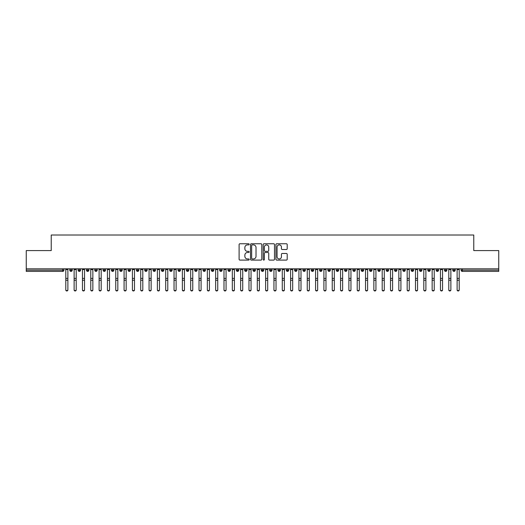 <?xml version="1.0" encoding="UTF-8"?>
<svg xmlns="http://www.w3.org/2000/svg" width="525" height="525" viewBox="0 0 525 525"><rect width="100%" height="100%" fill="white"/><g stroke="black" fill="none" stroke-linecap="round" stroke-linejoin="round"><path stroke-width="0.79" d="M249.178 244.322A0.571 0.571 0 0 0 248.607 243.751L239.925 243.751A0.82 0.82 0 0 0 239.105 244.571L239.105 259.278A0.82 0.82 0 0 0 239.925 260.098L248.607 260.098A0.571 0.571 0 0 0 249.178 259.521A0.571 0.571 0 0 0 248.607 258.95L247.485 258.95A2.618 2.618 0 0 1 244.867 256.338L244.867 255.111A2.618 2.618 0 0 1 247.485 252.499L248.607 252.499A0.571 0.571 0 0 0 249.178 251.921A0.571 0.571 0 0 0 248.607 251.35L247.485 251.35A2.618 2.618 0 0 1 244.867 248.738L244.867 247.511A2.618 2.618 0 0 1 247.485 244.893L248.607 244.893A0.571 0.571 0 0 0 249.178 244.322M286.381 249.513A0.82 0.82 0 0 0 287.201 248.692L287.201 244.571A0.82 0.82 0 0 0 286.381 243.751L276.741 243.751A0.82 0.82 0 0 0 275.92 244.571L275.92 259.278A0.82 0.82 0 0 0 276.741 260.098L286.381 260.098A0.82 0.82 0 0 0 287.201 259.278L287.201 254.29A0.82 0.82 0 0 0 286.381 253.477L282.26 253.477A0.82 0.82 0 0 0 281.439 254.29L281.439 256.764A2.185 2.185 0 0 1 279.254 258.95A2.185 2.185 0 0 1 277.069 256.764L277.069 247.078A2.185 2.185 0 0 1 279.254 244.893A2.185 2.185 0 0 1 281.439 247.078L281.439 248.692A0.82 0.82 0 0 0 282.26 249.513L286.381 249.513M26.25 268.826L498.75 268.826L498.75 250.589L473.773 250.589L473.773 235.023L51.227 235.023L51.227 250.589L26.25 250.589L26.25 270.158L62.652 270.158L62.652 268.826M261.785 244.571A0.82 0.82 0 0 0 260.964 243.751L251.324 243.751A0.82 0.82 0 0 0 250.504 244.571L250.504 259.278A0.82 0.82 0 0 0 251.324 260.098L260.964 260.098A0.82 0.82 0 0 0 261.785 259.278L261.785 244.571M264.036 243.751L273.676 243.751A0.82 0.82 0 0 1 274.496 244.571L274.496 259.278A0.82 0.82 0 0 1 273.676 260.098L269.548 260.098A0.82 0.82 0 0 1 268.734 259.278L268.734 253.312A0.82 0.82 0 0 0 267.914 252.499L265.178 252.499A0.82 0.82 0 0 0 264.357 253.312L264.357 259.521A0.571 0.571 0 0 1 263.786 260.098A0.571 0.571 0 0 1 263.215 259.521L263.215 244.571A0.82 0.82 0 0 1 264.036 243.751M63.906 270.158L62.652 270.158L62.652 271.405A1.247 1.247 0 0 0 63.906 270.158L63.906 268.826L63.906 270.158A1.247 1.247 0 0 1 62.652 271.405L26.25 271.405L26.25 270.158M498.75 268.826L498.75 271.405L462.348 271.405A1.247 1.247 0 0 1 461.094 270.158L461.094 268.826M71.026 268.826L71.026 271.405A1.247 1.247 0 0 1 69.772 270.158L69.772 268.826M72.233 268.826L72.233 270.158A1.247 1.247 0 0 1 71.026 271.405A1.247 1.247 0 0 0 72.233 270.158L69.772 270.158A1.247 1.247 0 0 0 71.026 271.405M79.347 268.826L79.347 271.405A1.247 1.247 0 0 1 78.1 270.158L78.1 268.826L78.1 270.158A1.247 1.247 0 0 0 79.347 271.405A1.247 1.247 0 0 0 80.555 270.158L80.555 268.826M87.675 268.826L87.675 271.405A1.247 1.247 0 0 1 86.428 270.158L86.428 268.826L86.428 270.158A1.247 1.247 0 0 0 87.675 271.405A1.247 1.247 0 0 0 88.882 270.158L88.882 268.826M96.003 268.826L96.003 271.405A1.247 1.247 0 0 1 94.749 270.158L94.749 268.826L94.749 270.158A1.247 1.247 0 0 0 96.003 271.405A1.247 1.247 0 0 0 97.21 270.158L97.21 268.826M104.324 268.826L104.324 271.405A1.247 1.247 0 0 1 103.077 270.158L103.077 268.826L103.077 270.158A1.247 1.247 0 0 0 104.324 271.405A1.247 1.247 0 0 0 105.532 270.158L105.532 268.826M112.652 268.826L112.652 271.405A1.247 1.247 0 0 1 111.405 270.158L111.405 268.826L111.405 270.158A1.247 1.247 0 0 0 112.652 271.405A1.247 1.247 0 0 0 113.859 270.158L113.859 268.826M120.98 268.826L120.98 271.405A1.247 1.247 0 0 1 119.733 270.158L119.733 268.826L119.733 270.158A1.247 1.247 0 0 0 120.98 271.405A1.247 1.247 0 0 0 122.187 270.158L122.187 268.826M129.308 268.826L129.308 271.405A1.247 1.247 0 0 1 128.054 270.158L128.054 268.826L128.054 270.158A1.247 1.247 0 0 0 129.308 271.405A1.247 1.247 0 0 0 130.515 270.158L130.515 268.826M137.629 268.826L137.629 271.405A1.247 1.247 0 0 1 136.382 270.158L136.382 268.826L136.382 270.158A1.247 1.247 0 0 0 137.629 271.405A1.247 1.247 0 0 0 138.836 270.158L138.836 268.826M145.957 268.826L145.957 271.405A1.247 1.247 0 0 1 144.71 270.158L144.71 268.826L144.71 270.158A1.247 1.247 0 0 0 145.957 271.405A1.247 1.247 0 0 0 147.164 270.158L147.164 268.826M154.284 268.826L154.284 271.405A1.247 1.247 0 0 1 153.031 270.158L153.031 268.826L153.031 270.158A1.247 1.247 0 0 0 154.284 271.405A1.247 1.247 0 0 0 155.492 270.158L155.492 268.826M162.612 268.826L162.612 271.405A1.247 1.247 0 0 1 161.359 270.158L161.359 268.826L161.359 270.158A1.247 1.247 0 0 0 162.612 271.405A1.247 1.247 0 0 0 163.813 270.158L163.813 268.826M170.933 268.826L170.933 271.405A1.247 1.247 0 0 1 169.687 270.158A1.247 1.247 0 0 0 170.933 271.405A1.247 1.247 0 0 1 169.687 270.158L169.687 268.826M172.141 268.826L172.141 270.158A1.247 1.247 0 0 1 170.933 271.405A1.247 1.247 0 0 0 172.141 270.158L169.687 270.158M179.261 271.405A1.247 1.247 0 0 1 178.014 270.158L178.014 268.826L178.014 270.158A1.247 1.247 0 0 0 179.261 271.405A1.247 1.247 0 0 0 180.469 270.158L180.469 268.826L180.469 270.158A1.247 1.247 0 0 1 179.261 271.405L179.261 270.158L180.469 270.158M187.589 268.826L187.589 271.405A1.247 1.247 0 0 1 186.336 270.158L186.336 268.826L186.336 270.158A1.247 1.247 0 0 0 187.589 271.405A1.247 1.247 0 0 0 188.797 270.158L188.797 268.826M195.91 268.826L195.91 271.405A1.247 1.247 0 0 1 194.663 270.158L194.663 268.826L194.663 270.158A1.247 1.247 0 0 0 195.91 271.405A1.247 1.247 0 0 0 197.118 270.158L197.118 268.826M204.238 268.826L204.238 270.158L202.991 270.158L202.991 268.826L202.991 270.158A1.247 1.247 0 0 0 204.238 271.405A1.247 1.247 0 0 0 205.446 270.158L205.446 268.826L205.446 270.158A1.247 1.247 0 0 1 204.238 271.405A1.247 1.247 0 0 1 202.991 270.158A1.247 1.247 0 0 0 204.238 271.405L204.238 270.158L205.446 270.158M212.566 268.826L212.566 271.405A1.247 1.247 0 0 1 211.319 270.158L211.319 268.826L211.319 270.158A1.247 1.247 0 0 0 212.566 271.405A1.247 1.247 0 0 0 213.773 270.158L213.773 268.826M220.894 268.826L220.894 271.405A1.247 1.247 0 0 1 219.64 270.158L219.64 268.826L219.64 270.158A1.247 1.247 0 0 0 220.894 271.405A1.247 1.247 0 0 0 222.101 270.158L222.101 268.826M229.215 268.826L229.215 271.405A1.247 1.247 0 0 1 227.968 270.158L227.968 268.826L227.968 270.158A1.247 1.247 0 0 0 229.215 271.405A1.247 1.247 0 0 0 230.423 270.158L230.423 268.826M237.543 268.826L237.543 271.405A1.247 1.247 0 0 1 236.296 270.158L236.296 268.826M238.75 268.826L238.75 270.158A1.247 1.247 0 0 1 237.543 271.405A1.247 1.247 0 0 0 238.75 270.158L236.296 270.158A1.247 1.247 0 0 0 237.543 271.405M245.871 268.826L245.871 271.405A1.247 1.247 0 0 1 244.617 270.158L244.617 268.826L244.617 270.158A1.247 1.247 0 0 0 245.871 271.405A1.247 1.247 0 0 0 247.078 270.158L247.078 268.826M254.192 268.826L254.192 271.405A1.247 1.247 0 0 1 252.945 270.158L252.945 268.826M255.399 268.826L255.399 270.158A1.247 1.247 0 0 1 254.192 271.405A1.247 1.247 0 0 0 255.399 270.158L252.945 270.158A1.247 1.247 0 0 0 254.192 271.405M262.52 268.826L262.52 271.405A1.247 1.247 0 0 1 261.273 270.158L261.273 268.826M263.727 268.826L263.727 270.158A1.247 1.247 0 0 1 262.52 271.405A1.247 1.247 0 0 0 263.727 270.158L261.273 270.158A1.247 1.247 0 0 0 262.52 271.405M270.848 268.826L270.848 271.405A1.247 1.247 0 0 1 269.601 270.158A1.247 1.247 0 0 0 270.848 271.405A1.247 1.247 0 0 1 269.601 270.158L269.601 268.826M272.055 268.826L272.055 270.158L272.055 268.826M279.175 268.826L279.175 271.405A1.247 1.247 0 0 1 277.922 270.158L277.922 268.826M280.383 268.826L280.383 270.158A1.247 1.247 0 0 1 279.175 271.405A1.247 1.247 0 0 0 280.383 270.158L277.922 270.158A1.247 1.247 0 0 0 279.175 271.405M287.497 268.826L287.497 271.405A1.247 1.247 0 0 1 286.25 270.158L286.25 268.826M288.704 268.826L288.704 270.158A1.247 1.247 0 0 1 287.497 271.405A1.247 1.247 0 0 0 288.704 270.158L286.25 270.158A1.247 1.247 0 0 0 287.497 271.405M295.824 268.826L295.824 271.405A1.247 1.247 0 0 1 294.577 270.158L294.577 268.826M297.032 268.826L297.032 270.158A1.247 1.247 0 0 1 295.824 271.405A1.247 1.247 0 0 0 297.032 270.158L294.577 270.158A1.247 1.247 0 0 0 295.824 271.405M304.152 268.826L304.152 271.405A1.247 1.247 0 0 1 302.899 270.158L302.899 268.826M305.36 268.826L305.36 270.158A1.247 1.247 0 0 1 304.152 271.405A1.247 1.247 0 0 0 305.36 270.158L302.899 270.158A1.247 1.247 0 0 0 304.152 271.405M312.48 268.826L312.48 271.405A1.247 1.247 0 0 1 311.227 270.158L311.227 268.826M313.681 268.826L313.681 270.158L313.681 268.826M320.801 268.826L320.801 271.405A1.247 1.247 0 0 1 319.554 270.158L319.554 268.826M322.009 268.826L322.009 270.158A1.247 1.247 0 0 1 320.801 271.405A1.247 1.247 0 0 0 322.009 270.158L319.554 270.158A1.247 1.247 0 0 0 320.801 271.405M329.129 268.826L329.129 271.405A1.247 1.247 0 0 1 327.882 270.158L327.882 268.826L327.882 270.158A1.247 1.247 0 0 0 329.129 271.405A1.247 1.247 0 0 0 330.337 270.158L330.337 268.826M337.457 268.826L337.457 271.405A1.247 1.247 0 0 1 336.203 270.158L336.203 268.826M338.664 268.826L338.664 270.158L338.664 268.826M345.778 268.826L345.778 271.405A1.247 1.247 0 0 1 344.531 270.158A1.247 1.247 0 0 0 345.778 271.405A1.247 1.247 0 0 1 344.531 270.158L344.531 268.826M346.986 268.826L346.986 270.158L346.986 268.826M354.106 268.826L354.106 271.405A1.247 1.247 0 0 1 352.859 270.158L352.859 268.826L352.859 270.158A1.247 1.247 0 0 0 354.106 271.405A1.247 1.247 0 0 0 355.313 270.158L355.313 268.826M362.434 268.826L362.434 271.405A1.247 1.247 0 0 1 361.187 270.158A1.247 1.247 0 0 0 362.434 271.405A1.247 1.247 0 0 1 361.187 270.158L361.187 268.826M363.641 268.826L363.641 270.158A1.247 1.247 0 0 1 362.434 271.405A1.247 1.247 0 0 0 363.641 270.158L361.187 270.158M370.762 268.826L370.762 271.405A1.247 1.247 0 0 1 369.508 270.158L369.508 268.826L369.508 270.158A1.247 1.247 0 0 0 370.762 271.405A1.247 1.247 0 0 0 371.969 270.158L371.969 268.826M379.083 268.826L379.083 271.405A1.247 1.247 0 0 1 377.836 270.158L377.836 268.826M380.29 268.826L380.29 270.158L380.29 268.826M387.411 268.826L387.411 271.405A1.247 1.247 0 0 1 386.164 270.158A1.247 1.247 0 0 0 387.411 271.405A1.247 1.247 0 0 1 386.164 270.158L386.164 268.826M388.618 268.826L388.618 270.158L388.618 268.826M395.738 268.826L395.738 271.405A1.247 1.247 0 0 1 394.485 270.158L394.485 268.826M396.946 268.826L396.946 270.158L396.946 268.826M404.06 268.826L404.06 271.405A1.247 1.247 0 0 1 402.813 270.158L402.813 268.826M405.267 268.826L405.267 270.158A1.247 1.247 0 0 1 404.06 271.405A1.247 1.247 0 0 0 405.267 270.158L402.813 270.158A1.247 1.247 0 0 0 404.06 271.405M412.387 268.826L412.387 271.405A1.247 1.247 0 0 1 411.141 270.158A1.247 1.247 0 0 0 412.387 271.405A1.247 1.247 0 0 1 411.141 270.158L411.141 268.826M413.595 268.826L413.595 270.158A1.247 1.247 0 0 1 412.387 271.405A1.247 1.247 0 0 0 413.595 270.158L411.141 270.158M420.715 268.826L420.715 271.405A1.247 1.247 0 0 1 419.468 270.158A1.247 1.247 0 0 0 420.715 271.405A1.247 1.247 0 0 1 419.468 270.158L419.468 268.826M421.923 268.826L421.923 270.158L421.923 268.826M429.043 268.826L429.043 271.405A1.247 1.247 0 0 1 427.79 270.158L427.79 268.826L427.79 270.158A1.247 1.247 0 0 0 429.043 271.405A1.247 1.247 0 0 0 430.251 270.158L430.251 268.826M437.364 268.826L437.364 271.405A1.247 1.247 0 0 1 436.117 270.158A1.247 1.247 0 0 0 437.364 271.405A1.247 1.247 0 0 1 436.117 270.158L436.117 268.826M438.572 268.826L438.572 270.158A1.247 1.247 0 0 1 437.364 271.405A1.247 1.247 0 0 0 438.572 270.158L436.117 270.158M445.692 268.826L445.692 271.405A1.247 1.247 0 0 1 444.445 270.158A1.247 1.247 0 0 0 445.692 271.405A1.247 1.247 0 0 1 444.445 270.158L444.445 268.826M446.9 268.826L446.9 270.158L446.9 268.826M454.02 268.826L454.02 271.405A1.247 1.247 0 0 1 452.767 270.158L452.767 268.826M455.227 268.826L455.227 270.158L455.227 268.826M179.261 268.826L179.261 270.158L178.014 270.158M270.848 271.405A1.247 1.247 0 0 0 272.055 270.158A1.247 1.247 0 0 1 270.848 271.405M312.48 271.405A1.247 1.247 0 0 0 313.681 270.158A1.247 1.247 0 0 1 312.48 271.405A1.247 1.247 0 0 1 311.227 270.158L313.681 270.158M337.457 271.405A1.247 1.247 0 0 0 338.664 270.158A1.247 1.247 0 0 1 337.457 271.405A1.247 1.247 0 0 1 336.203 270.158L338.664 270.158M345.778 271.405A1.247 1.247 0 0 0 346.986 270.158A1.247 1.247 0 0 1 345.778 271.405M379.083 271.405A1.247 1.247 0 0 0 380.29 270.158A1.247 1.247 0 0 1 379.083 271.405A1.247 1.247 0 0 1 377.836 270.158L380.29 270.158M387.411 271.405A1.247 1.247 0 0 0 388.618 270.158A1.247 1.247 0 0 1 387.411 271.405M395.738 271.405A1.247 1.247 0 0 0 396.946 270.158A1.247 1.247 0 0 1 395.738 271.405A1.247 1.247 0 0 1 394.485 270.158L396.946 270.158M420.715 271.405A1.247 1.247 0 0 0 421.923 270.158A1.247 1.247 0 0 1 420.715 271.405M445.692 271.405A1.247 1.247 0 0 0 446.9 270.158A1.247 1.247 0 0 1 445.692 271.405M462.348 271.405A1.247 1.247 0 0 1 461.094 270.158A1.247 1.247 0 0 0 462.348 271.405L462.348 270.158L498.75 270.158M454.02 271.405A1.247 1.247 0 0 0 455.227 270.158A1.247 1.247 0 0 1 454.02 271.405A1.247 1.247 0 0 1 452.767 270.158L455.227 270.158M252.223 244.893A0.571 0.571 0 0 0 251.652 245.47L251.652 258.379A0.571 0.571 0 0 0 252.223 258.95L253.411 258.95A2.618 2.618 0 0 0 256.023 256.338L256.023 247.511A2.618 2.618 0 0 0 253.411 244.893L252.223 244.893M268.734 247.124A2.185 2.185 0 0 0 266.543 244.939A2.185 2.185 0 0 0 264.357 247.124L264.357 250.537A0.82 0.82 0 0 0 265.178 251.35L267.914 251.35A0.82 0.82 0 0 0 268.734 250.537L268.734 247.124M67.882 289.977A1.043 0.991 180 0 1 66.839 290.975A1.043 0.991 180 0 1 65.796 289.977L65.796 289.656A1.043 0.991 -0 0 0 66.839 290.653A1.043 0.991 -0 0 0 67.882 289.656L67.882 280.547M65.796 268.826L65.796 289.656M67.882 268.826L67.882 289.656M76.204 289.977A1.043 0.991 180 0 1 75.167 290.975A1.043 0.991 180 0 1 74.123 289.977L74.123 289.656A1.043 0.991 -0 0 0 75.167 290.653A1.043 0.991 -0 0 0 76.204 289.656L76.204 280.547M84.532 289.977A1.043 0.991 180 0 1 83.488 290.975A1.043 0.991 180 0 1 82.451 289.977L82.451 289.656A1.043 0.991 -0 0 0 83.488 290.653A1.043 0.991 -0 0 0 84.532 289.656L84.532 280.547M92.859 289.977A1.043 0.991 180 0 1 91.816 290.975A1.043 0.991 180 0 1 90.779 289.977L90.779 289.656A1.043 0.991 -0 0 0 91.816 290.653A1.043 0.991 -0 0 0 92.859 289.656L92.859 280.547M101.187 289.977A1.043 0.991 180 0 1 100.144 290.975A1.043 0.991 180 0 1 99.1 289.977L99.1 289.656A1.043 0.991 -0 0 0 100.144 290.653A1.043 0.991 -0 0 0 101.187 289.656L101.187 280.547M74.123 268.826L74.123 289.656M76.204 268.826L76.204 289.656M82.451 268.826L82.451 289.656M84.532 268.826L84.532 289.656M90.779 268.826L90.779 289.656M92.859 268.826L92.859 289.656M99.1 268.826L99.1 289.656M101.187 268.826L101.187 289.656M109.508 289.977A1.043 0.991 180 0 1 108.472 290.975A1.043 0.991 180 0 1 107.428 289.977L107.428 289.656A1.043 0.991 -0 0 0 108.472 290.653A1.043 0.991 -0 0 0 109.508 289.656L109.508 280.547M107.428 268.826L107.428 289.656M109.508 268.826L109.508 289.656M117.836 289.977A1.043 0.991 180 0 1 116.793 290.975A1.043 0.991 180 0 1 115.756 289.977L115.756 289.656A1.043 0.991 -0 0 0 116.793 290.653A1.043 0.991 -0 0 0 117.836 289.656L117.836 280.547M126.164 289.977A1.043 0.991 180 0 1 125.121 290.975A1.043 0.991 180 0 1 124.077 289.977L124.077 289.656A1.043 0.991 -0 0 0 125.121 290.653A1.043 0.991 -0 0 0 126.164 289.656L126.164 280.547M134.485 289.977A1.043 0.991 180 0 1 133.448 290.975A1.043 0.991 180 0 1 132.405 289.977L132.405 289.656A1.043 0.991 -0 0 0 133.448 290.653A1.043 0.991 -0 0 0 134.485 289.656L134.485 280.547M142.813 289.977A1.043 0.991 180 0 1 141.776 290.975A1.043 0.991 180 0 1 140.733 289.977L140.733 289.656A1.043 0.991 -0 0 0 141.776 290.653A1.043 0.991 -0 0 0 142.813 289.656L142.813 280.547M115.756 268.826L115.756 289.656M117.836 268.826L117.836 289.656M124.077 268.826L124.077 289.656M126.164 268.826L126.164 289.656M132.405 268.826L132.405 289.656M134.485 268.826L134.485 289.656M140.733 268.826L140.733 289.656M142.813 268.826L142.813 289.656M151.141 289.977A1.043 0.991 180 0 1 150.097 290.975A1.043 0.991 180 0 1 149.061 289.977L149.061 289.656A1.043 0.991 -0 0 0 150.097 290.653A1.043 0.991 -0 0 0 151.141 289.656L151.141 280.547M159.469 289.977A1.043 0.991 180 0 1 158.425 290.975A1.043 0.991 180 0 1 157.382 289.977L157.382 289.656A1.043 0.991 -0 0 0 158.425 290.653A1.043 0.991 -0 0 0 159.469 289.656L159.469 280.547M167.79 289.977A1.043 0.991 180 0 1 166.753 290.975A1.043 0.991 180 0 1 165.71 289.977L165.71 289.656A1.043 0.991 -0 0 0 166.753 290.653A1.043 0.991 -0 0 0 167.79 289.656L167.79 280.547M176.118 289.977A1.043 0.991 180 0 1 175.074 290.975A1.043 0.991 180 0 1 174.037 289.977L174.037 289.656A1.043 0.991 -0 0 0 175.074 290.653A1.043 0.991 -0 0 0 176.118 289.656L176.118 280.547M184.446 289.977A1.043 0.991 180 0 1 183.402 290.975A1.043 0.991 180 0 1 182.365 289.977L182.365 289.656A1.043 0.991 -0 0 0 183.402 290.653A1.043 0.991 -0 0 0 184.446 289.656L184.446 280.547M149.061 268.826L149.061 289.656M151.141 268.826L151.141 289.656M157.382 268.826L157.382 289.656M159.469 268.826L159.469 289.656M165.71 268.826L165.71 289.656M167.79 268.826L167.79 289.656M174.037 268.826L174.037 289.656M176.118 268.826L176.118 289.656M182.365 268.826L182.365 289.656M184.446 268.826L184.446 289.656M192.767 289.977A1.043 0.991 180 0 1 191.73 290.975A1.043 0.991 180 0 1 190.687 289.977L190.687 289.656A1.043 0.991 -0 0 0 191.73 290.653A1.043 0.991 -0 0 0 192.767 289.656L192.767 280.547M190.687 268.826L190.687 289.656M192.767 268.826L192.767 289.656M201.095 289.977A1.043 0.991 180 0 1 200.058 290.975A1.043 0.991 180 0 1 199.014 289.977L199.014 289.656A1.043 0.991 -0 0 0 200.058 290.653A1.043 0.991 -0 0 0 201.095 289.656L201.095 280.547M199.014 268.826L199.014 289.656M201.095 268.826L201.095 289.656M209.423 289.977A1.043 0.991 180 0 1 208.379 290.975A1.043 0.991 180 0 1 207.342 289.977L207.342 289.656A1.043 0.991 -0 0 0 208.379 290.653A1.043 0.991 -0 0 0 209.423 289.656L209.423 280.547M207.342 268.826L207.342 289.656M209.423 268.826L209.423 289.656M217.75 289.977A1.043 0.991 180 0 1 216.707 290.975A1.043 0.991 180 0 1 215.663 289.977L215.663 289.656A1.043 0.991 -0 0 0 216.707 290.653A1.043 0.991 -0 0 0 217.75 289.656L217.75 280.547M215.663 268.826L215.663 289.656M217.75 268.826L217.75 289.656M226.072 289.977A1.043 0.991 180 0 1 225.035 290.975A1.043 0.991 180 0 1 223.991 289.977L223.991 289.656A1.043 0.991 -0 0 0 225.035 290.653A1.043 0.991 -0 0 0 226.072 289.656L226.072 280.547M223.991 268.826L223.991 289.656M226.072 268.826L226.072 289.656M234.399 289.977A1.043 0.991 180 0 1 233.356 290.975A1.043 0.991 180 0 1 232.319 289.977L232.319 289.656A1.043 0.991 -0 0 0 233.356 290.653A1.043 0.991 -0 0 0 234.399 289.656L234.399 280.547M232.319 268.826L232.319 289.656M234.399 268.826L234.399 289.656M242.727 289.977A1.043 0.991 180 0 1 241.684 290.975A1.043 0.991 180 0 1 240.647 289.977L240.647 289.656A1.043 0.991 -0 0 0 241.684 290.653A1.043 0.991 -0 0 0 242.727 289.656L242.727 280.547M240.647 268.826L240.647 289.656M242.727 268.826L242.727 289.656M251.055 289.977A1.043 0.991 180 0 1 250.012 290.975A1.043 0.991 180 0 1 248.968 289.977L248.968 289.656A1.043 0.991 -0 0 0 250.012 290.653A1.043 0.991 -0 0 0 251.055 289.656L251.055 280.547M248.968 268.826L248.968 289.656M251.055 268.826L251.055 289.656M259.376 289.977A1.043 0.991 180 0 1 258.339 290.975A1.043 0.991 180 0 1 257.296 289.977L257.296 289.656A1.043 0.991 -0 0 0 258.339 290.653A1.043 0.991 -0 0 0 259.376 289.656L259.376 280.547M257.296 268.826L257.296 289.656M259.376 268.826L259.376 289.656M267.704 289.977A1.043 0.991 180 0 1 266.661 290.975A1.043 0.991 180 0 1 265.624 289.977L265.624 289.656A1.043 0.991 -0 0 0 266.661 290.653A1.043 0.991 -0 0 0 267.704 289.656L267.704 280.547M265.624 268.826L265.624 289.656M267.704 268.826L267.704 289.656M276.032 289.977A1.043 0.991 180 0 1 274.988 290.975A1.043 0.991 180 0 1 273.945 289.977L273.945 289.656A1.043 0.991 -0 0 0 274.988 290.653A1.043 0.991 -0 0 0 276.032 289.656L276.032 280.547M273.945 268.826L273.945 289.656M276.032 268.826L276.032 289.656M284.353 289.977A1.043 0.991 180 0 1 283.316 290.975A1.043 0.991 180 0 1 282.273 289.977L282.273 289.656A1.043 0.991 -0 0 0 283.316 290.653A1.043 0.991 -0 0 0 284.353 289.656L284.353 280.547M282.273 268.826L282.273 289.656M284.353 268.826L284.353 289.656M292.681 289.977A1.043 0.991 180 0 1 291.644 290.975A1.043 0.991 180 0 1 290.601 289.977L290.601 289.656A1.043 0.991 -0 0 0 291.644 290.653A1.043 0.991 -0 0 0 292.681 289.656L292.681 280.547M290.601 268.826L290.601 289.656M292.681 268.826L292.681 289.656M301.009 289.977A1.043 0.991 180 0 1 299.965 290.975A1.043 0.991 180 0 1 298.928 289.977L298.928 289.656A1.043 0.991 -0 0 0 299.965 290.653A1.043 0.991 -0 0 0 301.009 289.656L301.009 280.547M298.928 289.977L298.928 268.826M301.009 268.826L301.009 289.656M309.337 289.977A1.043 0.991 180 0 1 308.293 290.975A1.043 0.991 180 0 1 307.25 289.977L307.25 289.656A1.043 0.991 -0 0 0 308.293 290.653A1.043 0.991 -0 0 0 309.337 289.656L309.337 280.547M307.25 268.826L307.25 289.656M309.337 268.826L309.337 289.656M317.658 289.977A1.043 0.991 180 0 1 316.621 290.975A1.043 0.991 180 0 1 315.577 289.977L315.577 289.656A1.043 0.991 -0 0 0 316.621 290.653A1.043 0.991 -0 0 0 317.658 289.656L317.658 280.547M315.577 268.826L315.577 289.656M317.658 268.826L317.658 289.656M325.986 289.977A1.043 0.991 180 0 1 324.942 290.975A1.043 0.991 180 0 1 323.905 289.977L323.905 289.656A1.043 0.991 -0 0 0 324.942 290.653A1.043 0.991 -0 0 0 325.986 289.656L325.986 280.547M323.905 268.826L323.905 289.656M325.986 268.826L325.986 289.656M334.313 289.977A1.043 0.991 180 0 1 333.27 290.975A1.043 0.991 180 0 1 332.233 289.977L332.233 289.656A1.043 0.991 -0 0 0 333.27 290.653A1.043 0.991 -0 0 0 334.313 289.656L334.313 280.547M332.233 268.826L332.233 289.656M334.313 268.826L334.313 289.656M342.635 289.977A1.043 0.991 180 0 1 341.598 290.975A1.043 0.991 180 0 1 340.554 289.977L340.554 289.656A1.043 0.991 -0 0 0 341.598 290.653A1.043 0.991 -0 0 0 342.635 289.656L342.635 280.547M340.554 268.826L340.554 289.656M342.635 268.826L342.635 289.656M350.962 289.977A1.043 0.991 180 0 1 349.926 290.975A1.043 0.991 180 0 1 348.882 289.977L348.882 289.656A1.043 0.991 -0 0 0 349.926 290.653A1.043 0.991 -0 0 0 350.962 289.656L350.962 280.547M348.882 268.826L348.882 289.656M350.962 268.826L350.962 289.656M359.29 289.977A1.043 0.991 180 0 1 358.247 290.975A1.043 0.991 180 0 1 357.21 289.977L357.21 289.656A1.043 0.991 -0 0 0 358.247 290.653A1.043 0.991 -0 0 0 359.29 289.656L359.29 280.547M357.21 289.977L357.21 268.826M359.29 268.826L359.29 289.656M367.618 289.977A1.043 0.991 180 0 1 366.575 290.975A1.043 0.991 180 0 1 365.531 289.977L365.531 289.656A1.043 0.991 -0 0 0 366.575 290.653A1.043 0.991 -0 0 0 367.618 289.656L367.618 280.547M365.531 268.826L365.531 289.656M367.618 268.826L367.618 289.656M375.939 289.977A1.043 0.991 180 0 1 374.902 290.975A1.043 0.991 180 0 1 373.859 289.977L373.859 289.656A1.043 0.991 -0 0 0 374.902 290.653A1.043 0.991 -0 0 0 375.939 289.656L375.939 280.547M373.859 289.977L373.859 268.826M375.939 268.826L375.939 289.656M384.267 289.977A1.043 0.991 180 0 1 383.224 290.975A1.043 0.991 180 0 1 382.187 289.977L382.187 289.656A1.043 0.991 -0 0 0 383.224 290.653A1.043 0.991 -0 0 0 384.267 289.656L384.267 280.547M382.187 289.977L382.187 268.826M384.267 268.826L384.267 289.656M392.595 289.977A1.043 0.991 180 0 1 391.552 290.975A1.043 0.991 180 0 1 390.515 289.977L390.515 289.656A1.043 0.991 -0 0 0 391.552 290.653A1.043 0.991 -0 0 0 392.595 289.656L392.595 280.547M390.515 268.826L390.515 289.656M392.595 268.826L392.595 289.656M400.923 289.977A1.043 0.991 180 0 1 399.879 290.975A1.043 0.991 180 0 1 398.836 289.977L398.836 289.656A1.043 0.991 -0 0 0 399.879 290.653A1.043 0.991 -0 0 0 400.923 289.656L400.923 280.547M398.836 268.826L398.836 289.656M400.923 268.826L400.923 289.656M409.244 289.977A1.043 0.991 180 0 1 408.207 290.975A1.043 0.991 180 0 1 407.164 289.977L407.164 289.656A1.043 0.991 -0 0 0 408.207 290.653A1.043 0.991 -0 0 0 409.244 289.656L409.244 280.547M407.164 289.977L407.164 268.826M409.244 268.826L409.244 289.656M417.572 289.977A1.043 0.991 180 0 1 416.528 290.975A1.043 0.991 180 0 1 415.492 289.977L415.492 289.656A1.043 0.991 -0 0 0 416.528 290.653A1.043 0.991 -0 0 0 417.572 289.656L417.572 280.547M415.492 289.977L415.492 268.826M417.572 268.826L417.572 289.656M425.9 289.977A1.043 0.991 180 0 1 424.856 290.975A1.043 0.991 180 0 1 423.813 289.977L423.813 289.656A1.043 0.991 -0 0 0 424.856 290.653A1.043 0.991 -0 0 0 425.9 289.656L425.9 280.547M423.813 268.826L423.813 289.656M425.9 268.826L425.9 289.656M434.221 289.977A1.043 0.991 180 0 1 433.184 290.975A1.043 0.991 180 0 1 432.141 289.977L432.141 289.656A1.043 0.991 -0 0 0 433.184 290.653A1.043 0.991 -0 0 0 434.221 289.656L434.221 280.547M432.141 289.977L432.141 268.826M434.221 268.826L434.221 289.656M442.549 289.977A1.043 0.991 180 0 1 441.512 290.975A1.043 0.991 180 0 1 440.468 289.977L440.468 289.656A1.043 0.991 -0 0 0 441.512 290.653A1.043 0.991 -0 0 0 442.549 289.656L442.549 280.547M440.468 268.826L440.468 289.656M442.549 268.826L442.549 289.656M450.877 289.977A1.043 0.991 180 0 1 449.833 290.975A1.043 0.991 180 0 1 448.796 289.977L448.796 289.656A1.043 0.991 -0 0 0 449.833 290.653A1.043 0.991 -0 0 0 450.877 289.656L450.877 280.547M448.796 289.977L448.796 268.826M450.877 268.826L450.877 289.656M459.204 289.977A1.043 0.991 180 0 1 458.161 290.975A1.043 0.991 180 0 1 457.117 289.977L457.117 289.656A1.043 0.991 -0 0 0 458.161 290.653A1.043 0.991 -0 0 0 459.204 289.656L459.204 280.547M457.117 289.977L457.117 268.826M459.204 268.826L459.204 289.656M462.348 268.826L462.348 270.158L461.094 270.158M78.1 270.158A1.247 1.247 0 0 0 79.347 271.405A1.247 1.247 0 0 0 80.555 270.158L78.1 270.158M86.428 270.158A1.247 1.247 0 0 0 87.675 271.405A1.247 1.247 0 0 0 88.882 270.158L86.428 270.158M94.749 270.158A1.247 1.247 0 0 0 96.003 271.405A1.247 1.247 0 0 0 97.21 270.158L94.749 270.158M103.077 270.158A1.247 1.247 0 0 0 104.324 271.405A1.247 1.247 0 0 0 105.532 270.158L103.077 270.158M111.405 270.158L113.859 270.158A1.247 1.247 0 0 1 112.652 271.405M119.733 270.158A1.247 1.247 0 0 0 120.98 271.405A1.247 1.247 0 0 0 122.187 270.158L119.733 270.158M128.054 270.158L130.515 270.158A1.247 1.247 0 0 1 129.308 271.405M136.382 270.158A1.247 1.247 0 0 0 137.629 271.405A1.247 1.247 0 0 0 138.836 270.158L136.382 270.158M144.71 270.158A1.247 1.247 0 0 0 145.957 271.405A1.247 1.247 0 0 0 147.164 270.158L144.71 270.158M153.031 270.158A1.247 1.247 0 0 0 154.284 271.405A1.247 1.247 0 0 0 155.492 270.158L153.031 270.158M161.359 270.158A1.247 1.247 0 0 0 162.612 271.405A1.247 1.247 0 0 0 163.813 270.158L161.359 270.158M186.336 270.158L188.797 270.158A1.247 1.247 0 0 1 187.589 271.405M194.663 270.158A1.247 1.247 0 0 0 195.91 271.405A1.247 1.247 0 0 0 197.118 270.158L194.663 270.158M211.319 270.158L213.773 270.158A1.247 1.247 0 0 1 212.566 271.405M219.64 270.158A1.247 1.247 0 0 0 220.894 271.405A1.247 1.247 0 0 0 222.101 270.158L219.64 270.158M227.968 270.158L230.423 270.158A1.247 1.247 0 0 1 229.215 271.405M244.617 270.158L247.078 270.158A1.247 1.247 0 0 1 245.871 271.405M269.601 270.158L272.055 270.158M327.882 270.158L330.337 270.158A1.247 1.247 0 0 1 329.129 271.405M344.531 270.158L346.986 270.158M352.859 270.158A1.247 1.247 0 0 0 354.106 271.405A1.247 1.247 0 0 0 355.313 270.158L352.859 270.158M369.508 270.158L371.969 270.158A1.247 1.247 0 0 1 370.762 271.405M386.164 270.158L388.618 270.158M419.468 270.158L421.923 270.158M427.79 270.158A1.247 1.247 0 0 0 429.043 271.405A1.247 1.247 0 0 0 430.251 270.158L427.79 270.158M444.445 270.158L446.9 270.158M67.882 269.588L65.796 269.588M67.882 278.375L65.796 278.375M67.882 280.232L65.796 280.232M76.204 269.588L74.123 269.588M76.204 278.375L74.123 278.375M76.204 280.232L74.123 280.232M84.532 269.588L82.451 269.588M84.532 278.375L82.451 278.375M84.532 280.232L82.451 280.232M92.859 269.588L90.779 269.588M92.859 278.375L90.779 278.375M92.859 280.232L90.779 280.232M101.187 269.588L99.1 269.588M101.187 278.375L99.1 278.375M101.187 280.232L99.1 280.232M109.508 269.588L107.428 269.588M109.508 278.375L107.428 278.375M109.508 280.232L107.428 280.232M117.836 269.588L115.756 269.588M117.836 278.375L115.756 278.375M117.836 280.232L115.756 280.232M126.164 269.588L124.077 269.588M126.164 278.375L124.077 278.375M126.164 280.232L124.077 280.232M134.485 269.588L132.405 269.588M134.485 278.375L132.405 278.375M134.485 280.232L132.405 280.232M142.813 269.588L140.733 269.588M142.813 278.375L140.733 278.375M142.813 280.232L140.733 280.232M151.141 269.588L149.061 269.588M151.141 278.375L149.061 278.375M151.141 280.232L149.061 280.232M159.469 269.588L157.382 269.588M159.469 278.375L157.382 278.375M159.469 280.232L157.382 280.232M167.79 269.588L165.71 269.588M167.79 278.375L165.71 278.375M167.79 280.232L165.71 280.232M176.118 269.588L174.037 269.588M176.118 278.375L174.037 278.375M176.118 280.232L174.037 280.232M184.446 269.588L182.365 269.588M184.446 278.375L182.365 278.375M184.446 280.232L182.365 280.232M192.767 269.588L190.687 269.588M192.767 278.375L190.687 278.375M192.767 280.232L190.687 280.232M201.095 269.588L199.014 269.588M201.095 278.375L199.014 278.375M201.095 280.232L199.014 280.232M209.423 269.588L207.342 269.588M209.423 278.375L207.342 278.375M209.423 280.232L207.342 280.232M217.75 269.588L215.663 269.588M217.75 278.375L215.663 278.375M217.75 280.232L215.663 280.232M226.072 269.588L223.991 269.588M226.072 278.375L223.991 278.375M226.072 280.232L223.991 280.232M234.399 269.588L232.319 269.588M234.399 278.375L232.319 278.375M234.399 280.232L232.319 280.232M242.727 269.588L240.647 269.588M242.727 278.375L240.647 278.375M242.727 280.232L240.647 280.232M251.055 269.588L248.968 269.588M251.055 278.375L248.968 278.375M251.055 280.232L248.968 280.232M259.376 269.588L257.296 269.588M259.376 278.375L257.296 278.375M259.376 280.232L257.296 280.232M267.704 269.588L265.624 269.588M267.704 278.375L265.624 278.375M267.704 280.232L265.624 280.232M276.032 269.588L273.945 269.588M276.032 278.375L273.945 278.375M276.032 280.232L273.945 280.232M284.353 269.588L282.273 269.588M284.353 278.375L282.273 278.375M284.353 280.232L282.273 280.232M292.681 269.588L290.601 269.588M292.681 278.375L290.601 278.375M292.681 280.232L290.601 280.232M301.009 269.588L298.928 269.588M301.009 278.375L298.928 278.375M301.009 280.232L298.928 280.232M309.337 269.588L307.25 269.588M309.337 278.375L307.25 278.375M309.337 280.232L307.25 280.232M317.658 269.588L315.577 269.588M317.658 278.375L315.577 278.375M317.658 280.232L315.577 280.232M325.986 269.588L323.905 269.588M325.986 278.375L323.905 278.375M325.986 280.232L323.905 280.232M334.313 269.588L332.233 269.588M334.313 278.375L332.233 278.375M334.313 280.232L332.233 280.232M342.635 269.588L340.554 269.588M342.635 278.375L340.554 278.375M342.635 280.232L340.554 280.232M350.962 269.588L348.882 269.588M350.962 278.375L348.882 278.375M350.962 280.232L348.882 280.232M359.29 269.588L357.21 269.588M359.29 278.375L357.21 278.375M359.29 280.232L357.21 280.232M367.618 269.588L365.531 269.588M367.618 278.375L365.531 278.375M367.618 280.232L365.531 280.232M375.939 269.588L373.859 269.588M375.939 278.375L373.859 278.375M375.939 280.232L373.859 280.232M384.267 269.588L382.187 269.588M384.267 278.375L382.187 278.375M384.267 280.232L382.187 280.232M392.595 269.588L390.515 269.588M392.595 278.375L390.515 278.375M392.595 280.232L390.515 280.232M400.923 269.588L398.836 269.588M400.923 278.375L398.836 278.375M400.923 280.232L398.836 280.232M409.244 269.588L407.164 269.588M409.244 278.375L407.164 278.375M409.244 280.232L407.164 280.232M417.572 269.588L415.492 269.588M417.572 278.375L415.492 278.375M417.572 280.232L415.492 280.232M425.9 269.588L423.813 269.588M425.9 278.375L423.813 278.375M425.9 280.232L423.813 280.232M434.221 269.588L432.141 269.588M434.221 278.375L432.141 278.375M434.221 280.232L432.141 280.232M442.549 269.588L440.468 269.588M442.549 278.375L440.468 278.375M442.549 280.232L440.468 280.232M450.877 269.588L448.796 269.588M450.877 278.375L448.796 278.375M450.877 280.232L448.796 280.232M459.204 269.588L457.117 269.588M459.204 278.375L457.117 278.375M459.204 280.232L457.117 280.232"/></g></svg>
